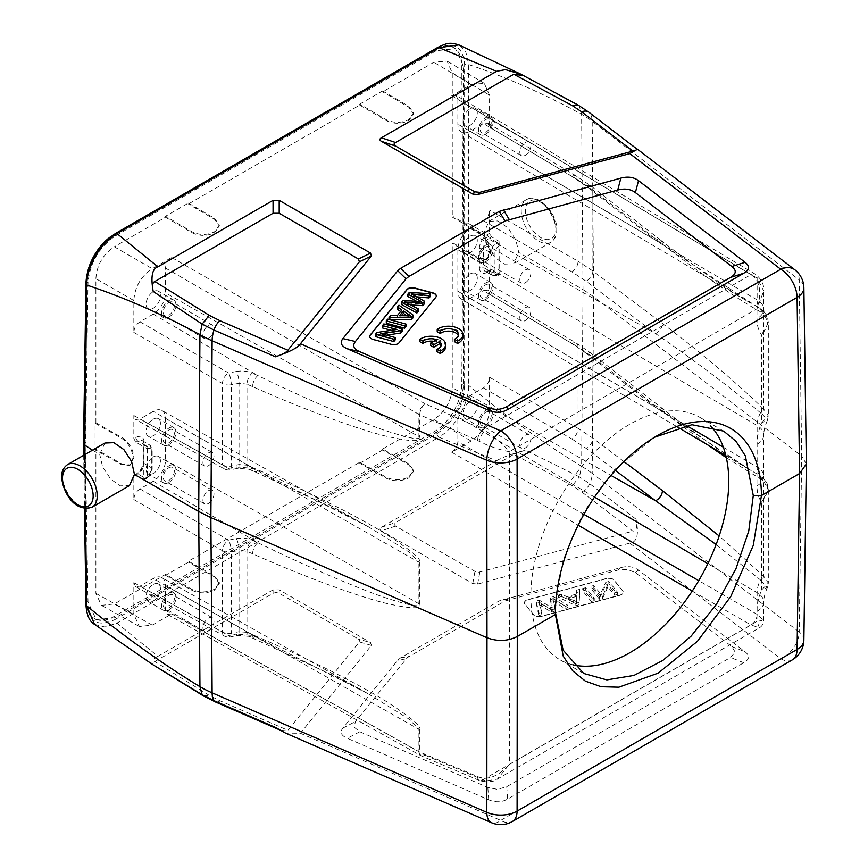 <?xml version="1.0" encoding="UTF-8"?>
<svg xmlns="http://www.w3.org/2000/svg" width="868" height="868" viewBox="0 0 868 868"><rect width="100%" height="100%" fill="white"/><g stroke="black" fill="none" stroke-linecap="round" stroke-linejoin="round"><path stroke-width="0.65" stroke-dasharray="4.34 3.25" d="M359.819 731.757L487.816 787.45L497.559 789.37L506.738 786.679L730.53 657.477L735.185 652.183L731.843 646.551L635.398 572.652L627.434 569.375L617.734 570.113L505.035 601.003L407.298 657.619L355.413 721.558L354.133 727.167L359.819 731.757L347.309 738.277L488.738 799.808C495.422 802.65 501.726 802.39 507.661 799.048L743.767 662.74C749.561 659.311 750.006 655.665 745.091 651.814L638.512 570.157C633.803 566.587 627.922 565.741 620.848 567.618L499.209 600.916L400.593 657.857L397.718 660.222L342.903 728.078C339.648 732.158 341.113 735.554 347.309 738.277M527.809 599.853L606.417 578.685A5.783 3.342 180 0 1 612.949 579.347A5.783 3.342 180 0 1 614.099 580.301L622.649 590.891A5.783 3.342 180 0 1 623.191 592.301A5.783 3.342 180 0 1 619.85 595.329L541.241 616.486A5.783 3.342 180 0 1 534.71 615.824A5.783 3.342 180 0 1 533.56 614.87L525.01 604.28A5.783 3.342 180 0 1 524.467 602.869A5.783 3.342 180 0 1 527.809 599.853L527.809 599.614A5.783 3.342 0 0 0 524.467 602.642A5.783 3.342 0 0 0 525.01 604.052L533.56 614.642A5.783 3.342 0 0 0 534.71 615.586A5.783 3.342 0 0 0 541.241 616.258L619.85 595.09A5.783 3.342 0 0 0 623.191 592.063A5.783 3.342 0 0 0 622.649 590.652L614.099 580.063A5.783 3.342 0 0 0 612.949 579.119A5.783 3.342 0 0 0 606.417 578.446L527.809 599.614M94.536 624.363L104.844 627.032L116.985 623.094L157.922 656.327L273.062 589.849L279.192 589.849L370.538 642.58L371.396 645.412L300.447 733.254L285.605 733.135M524.294 76.015L579.423 106.276L581.614 114.294L583.036 289.608L518.793 252.512L515.776 239.72L507.954 227.893L497.896 220.939L489.02 221.264L484.04 232.45L468.709 223.597L468.709 385.425C468.98 400.712 457.642 425.906 439.002 437.179L496.561 460.81L381.41 527.288C379.424 528.471 379.424 529.654 381.41 530.836L472.756 583.567L477.65 584.066L629.81 543.108C637.036 542.413 639.119 534.449 636.038 519.227C637.654 526.594 636.613 530.576 632.924 531.162L581.734 491.939L572.348 485.711L513.813 454.311L395.58 522.569L394.094 524.337L395.58 526.106L477.183 572.63L632.924 531.162M436.962 433.664A2.886 1.671 -120 0 0 439.002 437.179L116.985 623.094A2.886 1.671 60 0 1 114.934 619.578L436.962 433.664C453.769 422.032 462.98 405.953 464.619 385.425A2.886 1.638 0 0 1 468.709 385.425C506.315 416.38 543.954 443.353 581.614 466.355L579.423 476.901L525.335 450.069L513.813 454.311M496.561 460.81C500.63 458.044 510.232 454.463 525.335 450.069M157.922 656.327C152.15 659.235 150.587 662.1 153.213 664.921C151.976 663.922 152.518 662.805 154.829 661.568L209.21 695.355L220.005 700.78L287.948 730.335L359.363 641.919L359.764 640.41L358.495 639.087L370.538 642.58M85.954 283.869A2.886 1.671 -179.1 0 1 86.8 282.708L84.37 443.136L85.596 442.43L88.015 282.805C89.881 262.82 99.093 247.141 115.639 235.77L436.235 50.68L455.537 48.727L463.393 66.087L463.393 385.316C461.809 405.475 452.76 421.24 436.235 432.622L115.639 617.723L96.207 619.589L88.015 602.045L85.183 442.192L86.399 601.112A38.745 22.362 120 0 0 94.417 618.569A38.745 22.362 120 0 0 113.784 616.649L434.38 431.559A38.745 22.362 120 0 0 461.776 384.383L462.98 224.074L461.776 65.154A38.745 22.362 120 0 0 453.758 47.686A38.745 22.362 120 0 0 434.38 49.606L113.784 234.707A38.745 22.362 120 0 0 110.854 236.584M462.98 224.074L468.709 223.597L468.709 64.579L465.725 51.657L458.814 44.941M85.954 604.757A2.886 1.671 -0.9 0 1 86.8 603.553L84.37 443.136L83.523 444.318M92.507 450.188L99.701 454.344L102.63 466.919L110.822 479.266L120.392 485.852L129.473 485.603M104.898 443.038L99.701 454.344M581.734 491.939A11.566 7.541 127.5 0 0 589.73 483.736A23.132 15.082 127.5 0 0 592.204 473.385A115.65 66.218 0.5 0 0 581.614 466.355L583.036 289.608L593.625 296.639L592.204 121.325A115.65 67.303 179.5 0 0 581.614 114.294C543.954 93.777 506.315 77.209 468.709 64.579A2.886 1.703 180 0 0 464.619 64.579C462.991 46.275 453.769 41.024 436.962 48.836L114.934 234.751C98.106 246.371 88.72 262.353 86.8 282.708M484.04 232.45L486.796 245.123L494.879 257.525L504.427 264.122L513.596 263.829L518.793 252.512M803.866 640.15A23.132 13.367 0.8 0 0 799.211 631.98L801.696 456.058L593.625 296.639L592.204 473.385L799.211 631.98A23.132 15.082 -52.5 0 1 780.733 658.736L500.738 820.39A23.132 11.36 -66.5 0 1 491.516 822.712M523.523 75.624L525.335 76.612M636.038 148.602L589.73 113.122A23.132 15.082 127.5 0 1 592.204 121.325L799.211 279.919L801.696 456.058L806.35 463.979M555.379 609.781L562.54 561.629L583.318 512.63L614.837 469.338L654.646 437.201M572.869 664.812A139.932 80.789 -60 0 1 559.838 659.691A139.932 80.789 -60 0 1 530.858 595.632A139.932 80.789 -60 0 1 591.933 454.81A139.932 80.789 -60 0 1 699.771 417.313A139.932 80.789 -60 0 1 710.642 425.949M457.87 99.321L456.101 95.371L451.729 95.784L471.15 84.576L484.279 83.35L489.552 95.198L489.552 127.064L487.794 123.115L483.422 123.516L470.141 131.187A17.36 10.025 120 0 1 461.407 132.023A17.36 10.025 120 0 1 457.87 124.102L457.87 99.321L757.124 278.183A8.669 5.002 120.9 0 0 755.377 274.245A8.669 5.002 120.9 0 0 750.983 274.635L482.879 429.432L485.201 430.734C494.369 436.637 502.442 443.635 509.397 451.718C498.97 449.732 488.879 446.239 479.125 441.259C480.015 437.092 482.033 433.588 485.201 430.734M451.729 95.784L750.983 274.635C760.064 280.863 762.061 292.245 756.972 308.791L756.972 318.719A44.214 25.53 -60 0 0 761.561 334.885L761.561 422.846L768.332 415.946L763.677 409.002L762.354 414.123L767.377 420.351L768.332 415.946L768.332 322.929L761.561 334.885C769.189 325.641 769.449 317.395 762.354 310.169L655.546 240.1L470.141 131.187M482.879 429.432A8.669 4.221 113.9 0 0 477.606 440.477L419.765 414.806A8.669 4.221 -66.1 0 1 425.038 403.761L482.879 429.432M485.201 780.723L425.038 755.127A8.669 4.307 -66.9 0 1 421.588 755.995A8.669 4.307 -66.9 0 1 419.765 752.024L479.125 777.218C488.825 780.191 498.916 775.884 509.397 764.307L497.386 779.084L481.914 781.547L479.125 777.218L479.125 441.259L477.606 440.477M477.606 776.676A8.669 4.307 113.1 0 0 479.418 780.647A8.669 4.307 113.1 0 0 482.879 779.779L750.983 624.993L759.413 627.781L756.972 621.369L509.397 764.307L509.397 451.718L756.972 308.791L763.753 290.997L763.753 309.279A23.132 13.356 180 0 1 756.972 318.719M489.552 409.143C488.619 422.77 482.489 433.392 471.15 441.009L451.729 452.217C455.516 449.678 457.555 446.141 457.87 441.595L457.87 416.824A17.36 10.025 120 0 1 470.141 395.558L483.422 387.898C487.198 385.359 489.237 381.811 489.552 377.276L489.552 409.143L452.261 387.616C451.338 401.233 445.197 411.855 433.87 419.483L382.636 449.06L408.806 463.903L413.548 470.423L408.806 476.999C401.179 480.633 393.54 480.666 385.913 477.118L359.743 462.275L188.432 561.184L214.591 576.026L219.333 582.558L214.591 589.133C206.964 592.757 199.336 592.801 191.698 589.242L165.528 574.399L114.305 603.976L101.404 605.332L95.903 593.354L95.903 449.223L122.301 464.196L130.471 464.955L133.846 457.534C133.162 449.114 129.321 442.517 122.301 437.754L95.903 422.781L95.089 423.259L95.089 449.689L95.903 449.223M161.893 577.621A17.36 10.025 120 0 1 165.538 585.596L165.538 610.367L167.372 614.36L171.669 613.915L152.247 625.123L139.357 626.479L133.846 614.501L133.846 582.634L135.69 586.627L139.987 586.171L153.267 578.511A17.36 10.025 120 0 1 161.893 577.621L368.759 694.129L257.883 637.85L153.267 578.511M359.743 462.275L359.743 463.219L385.913 478.062C393.54 481.621 401.179 481.577 408.806 477.942L413.548 471.367L408.806 464.847L382.636 450.004L382.636 449.06M87.408 273.029A38.745 22.362 120 0 0 86.399 281.872L85.183 442.192M95.903 422.781L95.903 278.65C96.836 265.022 102.966 254.4 114.305 246.783L152.247 268.689L171.669 257.471C167.893 260.02 165.853 263.557 165.538 268.093L165.538 292.874A17.36 10.025 120 0 1 153.267 314.129L139.987 321.8C136.2 324.339 134.16 327.887 133.846 332.422L133.846 300.556C134.779 286.928 140.92 276.306 152.247 268.689M452.261 387.616L452.261 243.474L453.085 243.007L453.085 216.566L452.261 217.043L452.261 72.912L446.987 61.064L433.87 62.29L382.636 91.856L382.636 90.912L359.743 104.138L359.743 105.082L188.432 203.991L188.432 203.047L165.528 216.262L165.528 217.206L114.305 246.783M359.743 463.219L382.636 450.004M165.528 574.399L165.528 575.343L188.432 562.128L188.432 561.184M95.089 423.259L121.487 438.231C128.497 442.995 132.348 449.581 133.032 458L129.647 465.432L121.487 464.673L95.089 449.689M135.896 442.192L137.914 441.031L145.314 445.371L143.35 446.499L135.896 442.192L133.846 438.676L133.846 415.501L135.69 419.494L139.987 419.038L153.267 411.378A17.36 10.025 120 0 1 161.893 410.488L368.759 526.995L257.883 470.716L153.267 411.378M161.893 410.488A17.36 10.025 120 0 1 165.538 418.463L165.538 460.007A17.36 10.025 120 0 1 153.267 481.263L139.987 488.934C136.2 491.472 134.16 495.01 133.846 499.556L133.846 476.38L134.453 475.056L143.35 479.342L145.314 478.214L137.914 474.015L135.896 475.187M153.267 419.168A10.123 5.837 -60 0 1 158.323 418.669A10.123 5.837 -60 0 1 159.875 426.785A10.123 5.837 -60 0 1 153.267 435.693A10.123 5.837 -60 0 1 148.2 436.203A10.123 5.837 -60 0 1 146.659 428.087A10.123 5.837 -60 0 1 153.267 419.168M153.267 456.948A10.123 5.837 -60 0 1 158.323 456.438A10.123 5.837 -60 0 1 159.875 464.554A10.123 5.837 -60 0 1 153.267 473.472A10.123 5.837 -60 0 1 148.2 473.971A10.123 5.837 -60 0 1 146.659 465.856A10.123 5.837 -60 0 1 153.267 456.948M147.43 448.854L147.43 476.966L145.379 479.125L143.35 479.342L143.35 446.499L147.43 448.854A5.653 3.266 120 0 1 151.336 451.208A2.886 1.671 0 0 0 152.182 450.025A2.886 1.671 0 0 0 151.357 448.864L144.023 444.557A2.886 1.671 180 0 1 143.198 443.385A2.886 1.671 180 0 1 144.045 442.203A11.534 6.662 -60 0 0 135.885 437.494L133.846 438.676M153.267 481.263L257.883 542.717C308.943 567.607 359.211 588.84 384.991 597.596C409.75 605.669 421.056 607.719 418.908 603.759L165.538 460.007M165.538 418.463L418.908 562.214L408.969 551.95L368.759 526.995M139.987 488.934L228.588 540.091A8.669 4.915 120 0 0 222.458 550.713A8.669 5.013 0 0 0 231.257 551.896A8.669 2.246 -100.6 0 0 228.588 540.091L236.378 538.627C242.096 537.65 247.402 538.182 252.262 540.232L257.883 542.717A8.669 4.221 113.9 0 0 252.61 553.773C305.764 577.459 357.898 596.283 384.632 602.978C410.282 608.924 422 609.325 419.765 604.182A8.669 5.013 180 0 1 418.908 603.759L418.908 562.214A8.669 5.013 0 0 0 419.765 562.638C422 559.437 410.282 549.65 384.632 533.278C357.898 516.71 305.764 490.16 252.61 467.613A8.669 4.307 113.1 0 0 254.422 471.584A8.669 4.307 113.1 0 0 257.883 470.716L252.262 468.329L236.378 466.908L228.588 468.427A8.669 2.203 -101 0 0 230.194 469.827A8.669 2.203 -101 0 0 231.257 466.073A8.669 5.013 180 0 1 222.458 464.89A8.669 5.002 119.1 0 0 224.313 468.894A8.669 5.002 119.1 0 0 228.588 468.427L139.987 419.038M139.987 321.8L228.588 372.958L236.378 371.493A8.669 2.246 79.4 0 1 239.047 383.298L231.257 384.763A8.669 2.246 -100.6 0 0 228.588 372.958A8.669 4.915 120 0 0 222.458 383.58A8.669 5.013 0 0 0 231.257 384.763L231.257 466.073L239.047 464.554L246.989 465.205L246.989 384.155L239.047 383.298L239.047 464.554A8.669 2.203 79 0 1 237.973 468.319L237.973 468.319A8.669 2.203 79 0 1 236.378 466.908M368.791 527.006L338.216 510.644L254.422 471.584A8.669 4.307 113.1 0 0 254.433 471.584L248.812 469.197A8.669 4.307 -66.9 0 1 246.989 465.205L252.61 467.613M252.61 553.762L246.989 551.288L239.047 550.431L239.047 631.687L246.989 632.338L246.989 551.278A8.669 4.221 -66.1 0 1 252.262 540.232M236.378 538.627A8.669 2.246 79.4 0 1 239.047 550.431L231.257 551.896L231.257 633.195L239.047 631.687A8.669 2.203 79 0 1 237.973 635.441A8.669 2.203 79 0 1 236.378 634.041L228.588 635.56A8.669 2.203 -101 0 0 230.194 636.96A8.669 2.203 -101 0 0 231.257 633.195A8.669 5.013 180 0 1 222.458 632.023A8.669 5.002 119.1 0 0 224.313 636.027A8.669 5.002 119.1 0 0 228.588 635.56L139.987 586.171M153.267 584.414A10.123 5.837 -60 0 1 158.323 583.914A10.123 5.837 -60 0 1 159.875 592.019A10.123 5.837 -60 0 1 153.267 600.938A10.123 5.837 -60 0 1 148.2 601.437A10.123 5.837 -60 0 1 146.659 593.332A10.123 5.837 -60 0 1 153.267 584.414M165.538 585.596L418.908 729.348L408.969 719.084L368.759 694.129M165.538 610.367L418.908 751.59L418.908 729.348A8.669 5.013 0 0 0 419.765 729.771C422 726.57 410.282 716.784 384.632 700.411C357.898 683.843 305.764 657.293 252.61 634.747A8.669 4.307 113.1 0 0 254.422 638.718A8.669 4.307 113.1 0 0 254.433 638.718A8.669 4.307 113.1 0 0 257.883 637.85L252.262 635.463L236.378 634.041M171.669 257.471L425.038 403.761A8.669 4.915 120 0 0 418.908 414.383A8.669 5.013 0 0 0 419.765 414.806L419.765 437.06C422 442.203 410.282 441.79 384.632 435.844C357.898 429.15 305.764 410.336 252.61 386.629A8.669 4.221 113.9 0 1 257.883 375.584C308.943 400.474 359.211 421.718 384.991 430.463C409.75 438.535 421.056 440.586 418.908 436.626L165.538 292.874M359.743 105.082L385.913 120.446C393.54 124.146 401.179 124.178 408.806 120.565L413.548 113.925L408.806 107.231L382.636 91.856M165.528 217.206L191.698 232.581C199.336 236.27 206.964 236.313 214.591 232.689L219.333 226.049L214.591 219.354L188.432 203.991M382.636 90.912L408.806 106.287L413.548 112.981L408.806 119.621C401.179 123.234 393.54 123.202 385.913 119.502L359.743 104.138M188.432 203.047L214.591 218.411L219.333 225.105L214.591 231.745C206.964 235.369 199.336 235.326 191.698 231.637L165.528 216.262M153.267 291.702A10.123 5.837 -60 0 1 158.323 291.203A10.123 5.837 -60 0 1 159.875 299.308A10.123 5.837 -60 0 1 153.267 308.227A10.123 5.837 -60 0 1 148.2 308.726A10.123 5.837 -60 0 1 146.659 300.621A10.123 5.837 -60 0 1 153.267 291.702M168.804 317.2A10.123 5.837 120 0 0 175.412 308.281A10.123 5.837 120 0 0 173.86 300.165A10.123 5.837 120 0 0 168.804 300.675A10.123 5.837 120 0 0 162.197 309.583A10.123 5.837 120 0 0 163.737 317.699A10.123 5.837 120 0 0 168.804 317.2M168.804 302.563A7.801 4.503 -60 0 1 172.71 302.173A7.801 4.503 -60 0 1 173.904 308.422A7.801 4.503 -60 0 1 168.804 315.301A7.801 4.503 -60 0 1 164.898 315.692A7.801 4.503 -60 0 1 163.705 309.442A7.801 4.503 -60 0 1 168.804 302.563M208.461 338.205A7.801 4.503 120 0 0 213.561 331.326A7.801 4.503 120 0 0 212.367 325.066A7.801 4.503 120 0 0 208.461 325.457A7.801 4.503 120 0 0 203.362 332.336A7.801 4.503 120 0 0 204.555 338.585A7.801 4.503 120 0 0 208.461 338.205M491.559 269.839L489.541 271.011L496.941 275.199L498.959 274.114L490.149 269.698L489.552 271.022L489.552 294.198L487.794 290.248L483.422 290.65L470.141 298.321A17.36 10.025 120 0 1 461.407 299.145L678.006 427.306M452.261 217.043L478.203 232.277C485.093 237.116 488.879 243.745 489.552 252.165L486.232 259.565L478.203 258.718L452.261 243.474M461.407 299.145A17.36 10.025 120 0 1 457.87 291.236L457.87 249.691A17.36 10.025 120 0 1 470.141 228.425L483.422 220.765C487.198 218.226 489.237 214.678 489.552 210.143L489.552 233.308L491.559 236.856L498.894 241.228L499.718 243.094L498.872 245.948L498.959 274.114A2.886 1.671 -120 0 1 498.362 275.34L499.718 274.548L499.718 243.094M470.141 236.226A10.123 5.837 -60 0 1 475.197 235.727A10.123 5.837 -60 0 1 476.749 243.832A10.123 5.837 -60 0 1 470.141 252.751A10.123 5.837 -60 0 1 465.074 253.25A10.123 5.837 -60 0 1 463.523 245.145A10.123 5.837 -60 0 1 470.141 236.226M470.141 273.995A10.123 5.837 -60 0 1 475.197 273.496A10.123 5.837 -60 0 1 476.749 281.601A10.123 5.837 -60 0 1 470.141 290.52A10.123 5.837 -60 0 1 465.074 291.019A10.123 5.837 -60 0 1 463.523 282.914A10.123 5.837 -60 0 1 470.141 273.995M483.422 220.765L571.925 271.858L585.998 281.134L655.546 333.605C697.774 362.683 738.484 393.92 760.433 412.777L762.354 414.123M726.342 457.718L763.677 480.905L762.354 477.302L764.09 479.353L763.753 476.413A23.132 13.356 180 0 1 756.972 485.852A44.214 25.53 -60 0 0 761.561 502.019L761.561 589.98L767.377 587.484L760.433 579.911L762.527 575.169L719.16 535.968M762.527 480.113L760.433 475.957L762.354 477.302C769.449 484.528 769.189 492.774 761.561 502.019L768.332 490.105L767.789 485.863C766.889 484.029 768.419 484.084 762.646 477.541M692.241 591.075L750.983 624.993A8.669 5.099 120 0 0 757.124 614.37L763.753 620.273L756.972 621.369L756.972 611.441A44.214 25.53 -60 0 1 761.561 589.98L768.332 583.068L763.677 576.135L763.677 480.905L768.332 490.105M489.552 294.198L578.055 347.091L592.877 357.171L662.414 411.269L707.539 444.785M716.111 544.54L760.433 579.911A21.082 12.174 -60 0 0 757.124 592.638L707.843 563.679M470.141 401.472A10.123 5.837 -60 0 1 475.197 400.973A10.123 5.837 -60 0 1 476.749 409.078A10.123 5.837 -60 0 1 470.141 417.996A10.123 5.837 -60 0 1 465.074 418.495A10.123 5.837 -60 0 1 463.523 410.39A10.123 5.837 -60 0 1 470.141 401.472M623.864 461.526L592.877 438.145L578.055 428.369L578.055 347.091A8.669 5.002 120.9 0 0 576.319 343.153A8.669 5.002 120.9 0 0 571.925 343.554L483.422 290.65M723.326 447.194L757.124 467.049A21.082 12.174 -60 0 0 760.433 475.957L751.07 470.532L655.546 407.233L585.998 353.135A8.669 5.609 -52.1 0 1 591.271 353.341A8.669 5.609 -52.1 0 1 592.877 357.171L592.877 438.145A8.669 5.696 -53 0 1 585.998 448.268L615.347 470.402M662.414 411.269A8.669 5.609 127.9 0 0 660.819 407.439A8.669 5.609 127.9 0 0 660.808 407.428A8.669 5.609 127.9 0 0 655.546 407.233L470.141 298.321M485.679 426.969A10.123 5.837 120 0 0 492.286 418.05A10.123 5.837 120 0 0 490.735 409.946A10.123 5.837 120 0 0 485.679 410.445A10.123 5.837 120 0 0 479.06 419.363A10.123 5.837 120 0 0 480.612 427.468A10.123 5.837 120 0 0 485.679 426.969M485.679 412.333A7.801 4.503 -60 0 1 489.574 411.942A7.801 4.503 -60 0 1 490.778 418.202A7.801 4.503 -60 0 1 485.679 425.081A7.801 4.503 -60 0 1 481.773 425.461A7.801 4.503 -60 0 1 480.579 419.211A7.801 4.503 -60 0 1 485.679 412.333M525.335 447.975A7.801 4.503 120 0 0 530.435 441.096A7.801 4.503 120 0 0 529.241 434.846A7.801 4.503 120 0 0 525.335 435.226A7.801 4.503 120 0 0 520.236 442.105A7.801 4.503 120 0 0 521.429 448.365A7.801 4.503 120 0 0 525.335 447.975M762.527 575.169L763.677 576.135L762.354 581.256M756.972 444.308A23.132 13.356 0 0 0 763.753 434.857C763.666 431.136 764.882 426.296 767.377 420.362L761.561 422.846A44.214 25.53 -60 0 0 756.972 444.308L756.972 485.852M457.87 249.691L757.124 425.504A23.132 13.356 0 0 1 763.753 434.857L763.753 476.413A23.132 13.356 180 0 0 757.124 467.049L757.124 425.504A21.082 12.174 -60 0 1 760.433 412.777L762.527 408.036C741.522 387.226 702.613 353.71 662.414 323.471L592.877 271.011L578.055 261.235L578.055 179.958L592.877 190.038L592.877 271.011A8.669 5.696 -53 0 1 585.998 281.134M470.141 228.425L655.546 333.605A8.669 5.696 127 0 0 662.414 323.471M662.414 244.147A8.669 5.609 127.9 0 0 660.819 240.306A8.669 5.609 127.9 0 0 660.808 240.295A8.669 5.609 127.9 0 0 655.546 240.1L585.998 186.002A8.669 5.609 -52.1 0 1 591.271 186.208A8.669 5.609 -52.1 0 1 592.877 190.038L662.414 244.147C704.903 276.751 738.277 299.699 762.527 312.979L760.433 308.824A21.082 12.174 -60 0 1 757.124 299.916L757.124 278.183L763.753 290.986C764.231 284.585 761.442 279.008 755.377 274.245L456.101 95.371M762.527 312.979L763.677 313.771L762.354 310.169L764.09 312.22L763.753 309.279A23.132 13.356 180 0 0 757.124 299.916L457.87 124.102M762.527 408.036L763.677 409.002L763.677 313.771L768.332 322.929L767.789 318.73C766.889 316.896 768.419 316.95 762.646 310.418M485.679 261.724A10.123 5.837 120 0 0 492.286 252.805A10.123 5.837 120 0 0 490.735 244.7A10.123 5.837 120 0 0 485.679 245.199A10.123 5.837 120 0 0 479.06 254.118A10.123 5.837 120 0 0 480.612 262.223A10.123 5.837 120 0 0 485.679 261.724M485.679 247.087A7.801 4.503 -60 0 1 489.574 246.696A7.801 4.503 -60 0 1 490.778 252.957A7.801 4.503 -60 0 1 485.679 259.836A7.801 4.503 -60 0 1 481.773 260.216A7.801 4.503 -60 0 1 480.579 253.966A7.801 4.503 -60 0 1 485.679 247.087M525.335 282.729A7.801 4.503 120 0 0 530.435 275.85A7.801 4.503 120 0 0 529.241 269.601A7.801 4.503 120 0 0 525.335 269.981A7.801 4.503 120 0 0 520.236 276.859A7.801 4.503 120 0 0 521.429 283.12A7.801 4.503 120 0 0 525.335 282.729M485.679 299.493A10.123 5.837 120 0 0 492.286 290.574A10.123 5.837 120 0 0 490.735 282.469A10.123 5.837 120 0 0 485.679 282.968A10.123 5.837 120 0 0 479.06 291.887A10.123 5.837 120 0 0 480.612 299.992A10.123 5.837 120 0 0 485.679 299.493M485.679 284.856A7.801 4.503 -60 0 1 489.574 284.465A7.801 4.503 -60 0 1 490.778 290.726A7.801 4.503 -60 0 1 485.679 297.605A7.801 4.503 -60 0 1 481.773 297.995A7.801 4.503 -60 0 1 480.579 291.735A7.801 4.503 -60 0 1 485.679 284.856M525.335 320.498A7.801 4.503 120 0 0 530.435 313.619A7.801 4.503 120 0 0 529.241 307.37A7.801 4.503 120 0 0 525.335 307.749A7.801 4.503 120 0 0 520.236 314.628A7.801 4.503 120 0 0 521.429 320.889A7.801 4.503 120 0 0 525.335 320.498M453.085 243.007L479.017 258.252L487.046 259.087L490.366 251.698C489.693 243.268 485.917 236.638 479.017 231.81L453.085 216.566M470.141 108.75A10.123 5.837 -60 0 1 475.197 108.25A10.123 5.837 -60 0 1 476.749 116.366A10.123 5.837 -60 0 1 470.141 125.274A10.123 5.837 -60 0 1 465.074 125.784A10.123 5.837 -60 0 1 463.523 117.668A10.123 5.837 -60 0 1 470.141 108.75M485.679 134.247A10.123 5.837 120 0 0 492.286 125.328A10.123 5.837 120 0 0 490.735 117.223A10.123 5.837 120 0 0 485.679 117.722A10.123 5.837 120 0 0 479.06 126.641A10.123 5.837 120 0 0 480.612 134.746A10.123 5.837 120 0 0 485.679 134.247M485.679 119.61A7.801 4.503 -60 0 1 489.574 119.231A7.801 4.503 -60 0 1 490.778 125.48A7.801 4.503 -60 0 1 485.679 132.359A7.801 4.503 -60 0 1 481.773 132.75A7.801 4.503 -60 0 1 480.579 126.489A7.801 4.503 -60 0 1 485.679 119.61M525.335 155.263A7.801 4.503 120 0 0 530.435 148.385A7.801 4.503 120 0 0 529.241 142.124A7.801 4.503 120 0 0 525.335 142.515A7.801 4.503 120 0 0 520.236 149.394A7.801 4.503 120 0 0 521.429 155.643A7.801 4.503 120 0 0 525.335 155.263M168.804 609.911A10.123 5.837 120 0 0 175.412 600.992A10.123 5.837 120 0 0 173.86 592.887A10.123 5.837 120 0 0 168.804 593.386A10.123 5.837 120 0 0 162.197 602.305A10.123 5.837 120 0 0 163.737 610.41A10.123 5.837 120 0 0 168.804 609.911M168.804 595.274A7.801 4.503 -60 0 1 172.71 594.884A7.801 4.503 -60 0 1 173.904 601.144A7.801 4.503 -60 0 1 168.804 608.023A7.801 4.503 -60 0 1 164.898 608.414A7.801 4.503 -60 0 1 163.705 602.153A7.801 4.503 -60 0 1 168.804 595.274M208.461 630.917A7.801 4.503 120 0 0 213.561 624.038A7.801 4.503 120 0 0 212.367 617.788A7.801 4.503 120 0 0 208.461 618.168A7.801 4.503 120 0 0 203.362 625.047A7.801 4.503 120 0 0 204.555 631.307A7.801 4.503 120 0 0 208.461 630.917M168.804 444.666A10.123 5.837 120 0 0 175.412 435.747A10.123 5.837 120 0 0 173.86 427.642A10.123 5.837 120 0 0 168.804 428.141A10.123 5.837 120 0 0 162.197 437.06A10.123 5.837 120 0 0 163.737 445.165A10.123 5.837 120 0 0 168.804 444.666M168.804 430.029A7.801 4.503 -60 0 1 172.71 429.649A7.801 4.503 -60 0 1 173.904 435.899A7.801 4.503 -60 0 1 168.804 442.778A7.801 4.503 -60 0 1 164.898 443.168A7.801 4.503 -60 0 1 163.705 436.908A7.801 4.503 -60 0 1 168.804 430.029M208.461 465.682A7.801 4.503 120 0 0 213.561 458.803A7.801 4.503 120 0 0 212.367 452.543A7.801 4.503 120 0 0 208.461 452.933A7.801 4.503 120 0 0 203.362 459.812A7.801 4.503 120 0 0 204.555 466.062A7.801 4.503 120 0 0 208.461 465.682M168.804 482.434A10.123 5.837 120 0 0 175.412 473.516A10.123 5.837 120 0 0 173.86 465.411A10.123 5.837 120 0 0 168.804 465.91A10.123 5.837 120 0 0 162.197 474.829A10.123 5.837 120 0 0 163.737 482.944A10.123 5.837 120 0 0 168.804 482.434M168.804 467.798A7.801 4.503 -60 0 1 172.71 467.418A7.801 4.503 -60 0 1 173.904 473.668A7.801 4.503 -60 0 1 168.804 480.546A7.801 4.503 -60 0 1 164.898 480.937A7.801 4.503 -60 0 1 163.705 474.677A7.801 4.503 -60 0 1 168.804 467.798M208.461 503.451A7.801 4.503 120 0 0 213.561 496.572A7.801 4.503 120 0 0 212.367 490.311A7.801 4.503 120 0 0 208.461 490.702A7.801 4.503 120 0 0 203.362 497.581A7.801 4.503 120 0 0 204.555 503.831A7.801 4.503 120 0 0 208.461 503.451M165.528 575.343L191.698 590.186C199.336 593.745 206.964 593.701 214.591 590.077L219.333 583.502L214.591 576.97L188.432 562.128M462.948 336.925A14.452 8.344 0 0 0 453.28 329.059A14.452 8.344 0 0 0 437.212 331.706M454.409 341.634A10.101 5.826 0 0 0 458.532 336.936A10.101 5.826 0 0 0 458.326 335.753M445.588 346.929A14.452 8.344 0 0 0 435.931 339.052A14.452 8.344 0 0 0 419.852 341.71M430.582 345.464L436.528 342.025A10.101 5.826 0 0 0 433.685 341.308M437.06 351.638A10.101 5.826 0 0 0 441.183 346.94A10.101 5.826 0 0 0 440.966 345.757M436.279 296.053A5.783 3.342 180 0 1 436.279 296.172A5.783 3.342 180 0 1 435.736 297.583L399.085 342.969A5.783 3.342 180 0 1 391.403 344.574L373.056 339.638A5.783 3.342 180 0 1 371.406 338.976A5.783 3.342 180 0 1 369.714 336.61A5.783 3.342 180 0 1 369.725 336.502M413.233 317.547L398.954 307.576L397.468 309.42M400.625 311.525L401.862 312.35L397.435 317.829L390.643 317.862L389.048 319.836L390.144 319.815M402.177 331.229L383.84 326.292L382.495 327.952M391.284 330.317L396.915 331.836L376.94 334.831L375.497 336.61M395.19 339.887L380.781 336.014L386.412 335.167M406.04 326.455L387.692 321.518L386.293 323.254M416.597 301.304L421.49 303.984L402.806 302.813L401.45 304.484M418.3 311.276L404.716 304.321L410.607 304.95M424.517 303.583L411.226 296.248L416.694 296.823M430.495 296.172L409.349 294.708L407.917 296.476M398.954 305.211L398.954 307.576M390.643 315.507L390.643 317.862M397.435 315.475L397.435 317.829M401.862 309.995L401.862 312.35M406.474 315.464L410.586 317.927L399.844 317.829L401.754 315.464M410.586 315.561L410.586 317.927M399.844 315.464L399.844 317.829M383.84 323.927L383.84 326.292M380.781 333.648L380.781 336.014M376.94 332.477L376.94 334.831M396.915 329.471L396.915 331.836M387.692 319.153L387.692 321.518M421.49 301.619L421.49 303.984M409.349 292.342L409.349 294.708M411.226 293.883L411.226 296.248M404.716 301.956L404.716 304.321M402.806 300.447L402.806 302.813M436.528 342.025L436.528 339.67M154.829 661.568L273.062 593.3L276.132 592.443L279.192 593.3L358.495 639.087M275.438 727.417L280.527 730.27L287.232 730.954L287.948 730.335M576.374 590.218L579.802 589.296L579.065 602.392L575.831 603.26L558.558 595.014L561.748 594.157L566.837 596.696L576.319 594.135L576.374 590.218L576.319 594.135M582.71 588.515L585.716 587.701L594.265 598.291L591.26 599.104L582.71 588.515L582.71 590.88L591.26 601.47L591.26 599.104M605.777 582.309L608.859 581.473L617.408 592.063L614.533 592.844L607.817 584.522L602.609 596.045L599.528 596.88L590.978 586.291L593.853 585.509L600.58 593.831L605.777 582.309L605.777 584.663L600.58 596.197L600.58 593.831M555.911 600.341L552.916 598.345L555.26 608.793L551.636 609.77L538.941 602.099L541.882 612.396L538.8 613.231L536.272 601.014L539.332 600.189L552.341 608.023L550.312 597.238L553.209 596.457L567.987 605.376L564.96 606.19L555.911 600.341L555.911 602.696L564.96 608.544L567.987 607.73L567.987 605.376M576.319 596.5L566.837 599.05L561.748 596.522L558.558 597.379L575.831 605.625L579.065 604.746L579.802 591.661L576.374 592.584M579.802 591.661L579.802 589.296M566.837 599.05L566.837 596.696M561.748 596.522L561.748 594.157M558.558 597.379L558.558 595.014M575.831 605.625L575.831 603.26M579.065 604.746L579.065 602.392M576.309 597.889L576.482 604.085L568.616 599.962L576.309 597.889L576.309 595.535L568.616 597.596L576.482 601.73L576.309 595.535M576.482 604.085L576.482 601.73M568.616 599.962L568.616 597.596M591.26 601.47L594.265 600.656L585.716 590.066L582.71 590.88M585.716 590.066L585.716 587.701M594.265 600.656L594.265 598.291M600.58 596.197L593.853 587.875L590.978 588.645L599.528 599.235L602.609 598.41L607.817 586.887L614.533 595.198L617.408 594.428L608.859 583.838L605.777 584.663M608.859 583.838L608.859 581.473M593.853 587.875L593.853 585.509M590.978 588.645L590.978 586.291M599.528 599.235L599.528 596.88M602.609 598.41L602.609 596.045M607.817 586.887L607.817 584.522M614.533 595.198L614.533 592.844M617.408 594.428L617.408 592.063M551.636 609.77L551.636 612.135L555.26 611.159L552.916 598.345M552.916 600.699L555.911 602.696M564.96 606.19L564.96 608.544M567.987 607.73L553.209 598.822L553.209 596.457M553.209 598.822L550.312 599.604L550.312 597.238M550.312 599.604L552.341 610.388L552.341 608.023M552.341 610.388L539.332 602.555L536.272 603.379L536.272 601.014M539.332 600.189L539.332 602.555M536.272 603.379L538.8 615.586L538.8 613.231M538.8 615.586L541.882 614.761L541.882 612.396M541.882 614.761L538.941 602.099M538.941 604.464L551.636 612.135M555.26 611.159L555.26 608.793M488.738 799.808L487.816 787.45M300.447 733.254L500.738 820.39A23.132 13.356 60 0 0 512.304 821.54M792.3 659.886A23.132 13.356 -120 0 1 780.733 658.736L629.81 543.108M381.41 527.288L395.58 522.569M395.58 526.106L381.41 530.836M636.038 519.227L589.73 483.736L579.423 476.901L572.348 485.711M479.776 572.392L477.65 584.066M86.8 603.553C88.72 622.03 98.106 627.369 114.934 619.578M464.619 385.425L464.619 64.579M85.324 508.464L84.511 454.81M92.16 507.14A24.575 14.192 60 0 1 73.227 500.565A24.575 14.192 60 0 1 62.496 475.827A24.575 14.192 60 0 1 62.561 474.091A24.575 14.192 60 0 1 67.585 464.575M437.559 47.534A2.886 1.671 -120 0 0 436.962 48.836M555.997 231.04A24.575 14.192 -120 0 0 555.965 229.76A24.575 14.192 -120 0 0 544.768 205.781A24.575 14.192 -120 0 0 526.333 199.716A24.575 14.192 -120 0 0 521.245 210.967A24.575 14.192 -120 0 0 521.277 212.248A24.575 14.192 -120 0 0 532.485 236.226A24.575 14.192 -120 0 0 550.909 242.291A24.575 14.192 -120 0 0 555.997 231.04M555.997 228.675A21.678 12.521 -120 0 0 555.976 227.546A21.678 12.521 -120 0 0 540.189 201.853A21.678 12.521 -120 0 0 525.335 210.967A21.678 12.521 -120 0 0 525.368 212.096A21.678 12.521 -120 0 0 541.144 237.799A21.678 12.521 -120 0 0 555.997 228.675M794.806 269.764A23.132 15.082 -52.5 0 1 799.211 279.919A23.132 13.335 179.2 0 1 803.866 287.796M578.121 105.082L589.73 113.122A11.566 7.541 127.5 0 0 588.732 112.124M114.934 234.751A2.886 1.671 60 0 1 115.542 233.449M433.87 419.483L471.15 441.009M451.729 452.217L578.175 525.216M419.765 729.771L419.765 752.024A8.669 5.013 180 0 1 418.908 751.59A8.669 5.002 119.1 0 0 420.763 755.594A8.669 5.002 119.1 0 0 425.038 755.127L171.669 613.915M152.247 625.123L114.305 603.976M385.913 477.118L385.913 478.062M408.806 464.847L408.806 463.903M86.399 601.112L88.015 602.045M115.639 617.723L113.784 616.649M434.38 431.559L436.235 432.622M463.393 385.316L461.776 384.383M461.776 65.154L463.393 66.087M436.235 50.68L434.38 49.606M113.784 234.707L115.639 235.77M88.015 282.805L86.399 281.872M121.487 464.673L122.301 464.196M122.301 437.754L121.487 438.231M133.846 415.501L222.458 464.89L222.458 383.58L133.846 332.422M133.846 300.556L95.903 278.65M95.903 593.354L133.846 614.501M133.846 582.634L222.458 632.023L222.458 550.713L133.846 499.556M135.885 437.494A2.886 1.671 -120 0 0 137.914 441.031A8.637 4.991 -60 0 1 142.265 440.618A8.637 4.991 -60 0 1 144.023 444.557L144.023 463.436L151.357 467.743L151.357 448.864A8.55 4.937 120 0 0 149.611 444.959A8.55 4.937 120 0 0 145.314 445.371A2.886 1.671 60 0 1 147.332 448.799M133.846 476.38L135.885 475.208A11.534 6.662 -60 0 0 144.045 461.092L144.045 442.203M144.045 461.092A2.886 1.671 0 0 0 143.198 462.264A2.886 1.671 0 0 0 144.023 463.436A8.637 4.991 -60 0 1 137.914 474.015A2.886 1.671 -120 0 0 136.482 473.885A2.886 1.671 -120 0 0 135.885 475.208M147.332 477.129A2.886 1.671 60 0 1 146.735 478.344A2.886 1.671 60 0 1 145.314 478.214A8.55 4.937 120 0 0 151.357 467.743A2.886 1.671 180 0 1 152.182 468.915A2.886 1.671 180 0 1 151.336 470.098A5.653 3.266 120 0 1 147.43 476.966M151.336 451.208L151.336 470.098M252.262 468.329A8.669 4.307 -66.9 0 1 248.812 469.197L237.973 468.319L230.194 469.827A8.669 8.669 0 0 1 224.313 468.894L135.69 419.494M419.765 604.182L419.765 562.638M135.69 586.627L224.313 636.027A8.669 8.669 0 0 0 230.194 636.96L237.973 635.441L248.812 636.331A8.669 4.307 -66.9 0 1 246.989 632.338L252.61 634.747M236.378 371.493C242.096 370.517 247.402 371.048 252.262 373.099A8.669 4.221 -66.1 0 0 246.989 384.155L252.61 386.629M471.15 84.576L433.87 62.29M385.913 119.502L385.913 120.446M408.806 107.231L408.806 106.287M214.591 219.354L214.591 218.411M191.698 231.637L191.698 232.581M153.267 314.129L257.883 375.584L252.262 373.099M165.538 268.093L418.908 414.383L418.908 436.626A8.669 5.013 180 0 0 419.765 437.06M585.998 186.002L571.925 176.421L483.422 123.516M489.552 127.064L578.055 179.958A8.669 5.002 120.9 0 0 576.319 176.03A8.669 5.002 120.9 0 0 571.925 176.421M483.422 387.898L571.925 438.991A8.669 5.099 120 0 0 578.055 428.369L489.552 377.276M452.261 72.912L489.552 95.198M571.925 271.858A8.669 5.099 120 0 0 578.055 261.235L489.552 210.143M479.364 248.606A11.534 6.662 -60 0 1 487.512 234.49A2.886 1.671 60 0 0 489.541 238.016A8.637 4.991 -60 0 0 483.433 248.595L483.433 267.485L490.897 271.717A8.55 4.937 120 0 0 492.688 275.644L485.245 271.456L488.109 270.87A2.886 1.671 60 0 0 487.512 272.194L489.552 271.022A8.637 4.991 -60 0 1 485.245 271.456A8.637 4.991 -60 0 1 483.433 267.485A2.886 1.671 0 0 0 479.364 267.496L479.364 248.606A2.886 1.671 180 0 1 483.433 248.595L490.897 252.827L490.897 271.717A2.886 1.671 180 0 0 494.966 271.706A5.653 3.266 120 0 0 498.872 274.06L498.894 241.228L496.941 242.356L489.541 238.016L491.559 236.856M490.149 269.698L488.109 270.87A2.886 1.671 60 0 1 489.541 271.011M487.512 272.194A11.534 6.662 -60 0 1 479.364 267.496M489.552 233.308L487.512 234.49M492.688 275.644A8.55 4.937 120 0 0 496.941 275.199A2.886 1.671 -120 0 0 498.362 275.34L492.688 275.644M498.872 245.948A5.653 3.266 120 0 0 494.966 252.816L494.966 271.706M498.959 245.785A2.886 1.671 -120 0 0 496.941 242.356A8.55 4.937 120 0 0 490.897 252.827A2.886 1.671 0 0 0 494.966 252.816M457.87 291.236L686.295 425.439M470.141 395.558L610.931 475.425M594.515 497.104L457.87 416.824M756.972 611.441A23.132 13.356 0 0 0 763.753 601.991A23.132 13.356 0 0 0 757.124 592.638L757.124 614.37L698.74 580.659M583.904 514.366L457.87 441.595M571.925 438.991L585.998 448.268M585.998 353.135L571.925 343.554M478.203 258.718L479.017 258.252M479.017 231.81L478.203 232.277M252.262 635.463A8.669 4.307 -66.9 0 1 248.812 636.331L338.216 677.778L368.791 694.14M214.591 576.97L214.591 576.026M191.698 589.242L191.698 590.186M407.656 316.267L407.656 315.475M419.645 303.019L419.645 301.5M414.144 297.746L414.144 295.391M408.166 306.046L408.166 303.681M203.438 695.93L209.21 695.355M273.062 593.3L273.062 589.849M371.396 645.412L359.363 641.919M215.394 701.941A11.566 5.685 113.5 0 0 220.005 700.78M279.192 589.849L279.192 593.3M472.756 583.567L474.872 571.893M342.903 728.078L355.413 721.558M406.04 658.877L397.718 660.222M400.593 657.857L408.926 656.501M505.035 601.003L499.209 600.916M503.321 599.256L509.147 599.343M617.734 570.113L620.848 567.618M638.512 570.157L635.398 572.652M731.843 646.551L745.091 651.814M743.767 662.74L730.53 657.477M506.738 786.679L507.661 799.048M573.618 600.038L573.618 602.403M550.67 606.96L550.67 609.325M541.534 603.781L541.534 606.146M83.686 455.277L84.489 508.355M489.02 221.264L526.333 199.716C537.965 192.273 557.495 213.354 556.844 229.857C556.996 235.271 555.021 239.416 550.909 242.291L513.596 263.829M555.379 615.629L555.379 613.98M555.379 612.743L555.379 610.779M555.368 609.26L555.379 613.915M652.128 438.687L656.154 436.3M723.662 431.114L699.771 417.313M583.73 673.481L559.838 659.691M167.372 614.36L420.763 755.594A8.669 8.669 0 0 0 421.588 755.995L481.903 781.547C490.322 782.111 495.476 781.287 497.375 779.073L759.413 627.781C762.028 626.316 763.471 623.81 763.753 620.273L763.753 601.991C763.666 598.258 764.882 593.43 767.377 587.484L768.332 583.068M413.548 470.445L413.548 471.4M96.153 619.568L94.417 618.569M455.483 48.695L453.758 47.686M129.625 465.443L130.45 464.966M134.453 475.056L136.482 473.885C140.497 471.031 142.732 467.168 143.198 462.264L143.198 443.385L142.265 440.618L149.611 444.959L152.182 450.025L152.182 468.915C151.911 472.951 150.099 476.098 146.735 478.344L145.379 479.125M413.548 112.959L413.548 113.903M219.333 225.083L219.333 226.027M173.86 300.165L158.323 291.203M163.737 317.699L148.2 308.726M212.367 325.066L172.71 302.173M204.555 338.585L164.898 315.692M461.407 132.023L751.059 303.399M487.794 123.115L576.319 176.03L591.271 186.208L660.819 240.306M751.156 470.586L717.727 449.125L676.986 419.797L591.271 353.341L576.319 343.153L487.794 290.248M725.854 455.624L751.059 470.532M490.735 409.946L475.197 400.973M480.612 427.468L465.074 418.495M529.241 434.846L489.574 411.942M521.429 448.365L481.773 425.461M768.332 490.062L768.332 583.046M751.156 303.453C726.625 288.556 701.897 271.63 676.986 252.675L660.808 240.295M490.735 244.7L475.197 235.727M480.612 262.223L465.074 253.25M529.241 269.601L489.574 246.696M521.429 283.12L481.773 260.216M490.735 282.469L475.197 273.496M480.612 299.992L465.074 291.019M529.241 307.37L489.574 284.465M521.429 320.889L481.773 297.995M487.067 259.076L486.254 259.554M484.279 83.35L446.987 61.064M490.735 117.223L475.197 108.25M480.612 134.746L465.074 125.784M529.241 142.124L489.574 119.231M521.429 155.643L481.773 132.75M139.357 626.479L101.404 605.332M173.86 592.887L158.323 583.914M163.737 610.41L148.2 601.437M212.367 617.788L172.71 594.884M204.555 631.307L164.898 608.414M173.86 427.642L158.323 418.669M163.737 445.165L148.2 436.203M212.367 452.543L172.71 429.649M204.555 466.062L164.898 443.168M173.86 465.411L158.323 456.438M163.737 482.944L148.2 473.971M212.367 490.311L172.71 467.418M204.555 503.831L164.898 480.937M219.333 582.58L219.333 583.524M458.532 336.936L458.532 334.571M441.183 346.94L441.183 344.574M280.527 730.27L278.563 729.424M576.319 599.18L576.319 596.815M576.309 600.764L576.309 598.41"/><path stroke-width="1.3" d="M94.536 624.363L152.801 664.671L202.136 694.725L199.944 686.707A115.65 67.389 -0.4 0 0 212.118 692.827L486.818 812.34A23.132 11.36 -66.5 0 0 491.516 822.712L285.605 733.135L275.438 727.417L213.984 700.671A11.566 5.685 113.5 0 0 215.394 701.941L203.427 695.93L153.028 664.801M92.16 507.14C74.116 512.901 62.583 491.255 61.65 477.009C61.498 471.606 63.472 467.472 67.585 464.575A24.575 14.192 60 0 1 86.529 471.161A24.575 14.192 60 0 1 97.249 495.888A24.575 14.192 60 0 1 97.183 497.635A24.575 14.192 60 0 1 92.16 507.14L129.473 485.603L134.453 474.416L198.707 511.502L199.944 686.707C162.251 663.727 124.536 636.797 86.8 605.918L85.324 508.464M94.503 624.342L86.8 605.918A2.886 1.671 -0.9 0 1 85.954 604.757C86.637 615.021 89.491 621.542 94.503 624.342M83.686 455.277L83.523 444.34L92.507 450.188M134.453 474.416L131.589 461.461L123.853 449.581L113.838 442.658L104.898 443.038L67.585 464.575M84.511 454.81L86.8 285.073C124.536 297.615 162.251 314.151 199.944 334.647L202.136 324.111L153.213 291.464C151.976 285.811 152.518 282.501 154.829 281.503L273.062 213.246L279.192 213.246L358.495 259.022L359.363 261.854L287.232 351.03C285.496 352.831 281.568 354.752 275.438 356.791C289.977 351.757 298.31 347.406 300.447 343.75L371.396 255.908L370.538 253.076L358.495 259.022M524.294 76.015L521.028 74.279L505.469 69.624L496.561 71.306L439.002 47.675L458.771 44.919M496.561 71.306L381.41 137.784C379.424 138.967 379.424 140.149 381.41 141.332L472.756 194.063L477.65 194.562L629.81 153.603L637.448 149.209L636.559 148.764M636.743 148.905L588.764 112.146L578.131 105.071L523.523 75.624L513.813 74.247L572.348 105.646L581.734 111.874L632.924 151.108L479.776 192.338L474.872 191.839L472.756 194.063M513.813 74.247L395.58 142.515C393.584 143.676 393.584 144.858 395.58 146.052L474.872 191.839M115.542 233.449A2.886 1.671 60 0 1 116.985 233.59L439.002 47.675A2.886 1.671 -120 0 0 437.559 47.534L115.542 233.449C107.73 238.874 102.934 243.062 101.155 246.013L92.789 258.783C88.427 267.387 86.149 275.753 85.954 283.869A2.886 1.671 -179.1 0 0 86.8 285.073C86.388 269.688 97.834 244.689 116.985 233.59L157.922 266.823L273.062 200.345L279.192 200.345L370.538 253.076M745.091 262.31L638.512 180.653C633.792 177.115 627.9 176.269 620.859 178.114L499.209 211.423L400.593 268.353L397.718 270.729L342.903 338.585C339.714 342.654 341.178 346.05 347.309 348.773L488.738 410.314C495.422 413.146 501.726 412.897 507.661 409.544L743.767 273.236C749.561 269.807 750.006 266.172 745.091 262.31L731.843 266.498L635.387 192.598C630.667 189.05 624.786 188.204 617.734 190.049L505.035 220.949L408.926 276.436L406.04 278.812L355.413 341.504C352.213 345.572 353.677 348.969 359.808 351.703L487.816 407.385C494.5 410.228 500.803 409.967 506.738 406.625L730.53 277.424C736.324 273.995 736.758 270.349 731.843 266.498M157.922 266.823C152.15 268.613 150.587 276.827 153.213 291.464M287.948 350.271L220.005 320.715L209.21 315.301L154.829 281.503M806.35 463.979L799.58 473.527L797.084 649.459A23.132 13.367 0.8 0 0 803.866 640.183L806.35 464.25M491.516 822.712A23.132 23.132 0 0 0 512.304 821.54A23.132 13.356 60 0 0 517.1 811.113L517.274 636.515L555.39 614.511L563.202 656.056L572.652 670.801L585.433 681.174L601.079 686.729L618.895 687.196L658.183 673.134L697.405 641.343L730.802 596.479L753.261 545.462L761.453 495.541L799.58 473.527L797.084 297.399L517.1 459.053A23.132 13.139 179.9 0 1 486.818 460.279L212.118 340.766A115.65 66.142 -179.6 0 1 199.944 334.657L198.707 511.502L210.881 517.61L486.991 637.741L486.818 812.34A23.132 13.573 0.1 0 0 517.1 811.113L797.084 649.459A23.132 13.356 -120 0 1 792.3 659.886A23.132 23.132 0 0 0 803.866 640.107M555.39 612.331L555.39 614.511A145.716 84.858 119.6 0 1 555.379 613.915A145.716 84.858 119.6 0 1 656.154 436.3A145.716 84.858 119.6 0 1 761.453 495.541L753.283 495.541L748.759 531.021L736.053 568.475L716.393 604.367L691.178 636.07L662.848 660.45L633.965 675.423L606.808 679.894L583.73 673.481L563.115 650.132L555.39 612.222M654.646 437.201L691.904 424.712L723.662 431.114L736.075 441.367L745.352 455.874L753.283 495.541M300.447 343.75L500.738 430.886A23.132 13.356 60 0 1 517.1 459.053L517.274 636.515C507.704 641.257 497.614 641.669 486.991 637.741L486.818 460.279A23.132 11.36 -66.5 0 1 500.738 430.886L780.733 269.243A23.132 15.082 -52.5 0 1 794.806 269.764L637.448 149.209M710.642 425.949A139.932 80.789 -60 0 1 728.751 481.371A139.932 80.789 -60 0 1 675.391 613.578A139.932 80.789 -60 0 1 572.869 664.812M110.854 236.584A38.745 22.362 120 0 0 87.408 273.029M707.539 444.785L726.342 457.718M610.931 475.425L655.546 500.738A8.669 5.696 127 0 0 662.414 490.604L623.864 461.526M615.347 470.402L655.546 500.738L716.111 544.54M636.038 148.602C637.654 149.339 636.613 150.175 632.924 151.108M406.918 289.586L370.256 334.972A5.783 3.342 0 0 0 369.714 336.383A5.783 3.342 0 0 0 371.406 338.737A5.783 3.342 0 0 0 373.056 339.41L391.403 344.346A5.783 3.342 0 0 0 399.085 342.73L435.736 297.344A5.783 3.342 0 0 0 436.279 295.934A5.783 3.342 0 0 0 434.586 293.568A5.783 3.342 0 0 0 432.937 292.907L414.6 287.97A5.783 3.342 0 0 0 406.918 289.586L406.918 289.825A5.783 3.342 180 0 1 414.6 288.209L432.937 293.145A5.783 3.342 180 0 1 434.586 293.807A5.783 3.342 180 0 1 436.279 296.053M454.409 339.279L454.409 341.634L457.534 343.435A14.452 8.344 0 0 0 462.948 336.925L462.948 334.571A14.452 8.344 0 0 0 453.28 326.694A14.452 8.344 0 0 0 437.212 329.341L440.304 331.131A10.101 5.826 180 0 1 451.588 329.037A10.101 5.826 180 0 1 458.532 334.571A10.101 5.826 180 0 1 454.409 339.279L457.534 341.081A14.452 8.344 0 0 0 462.948 334.571M437.212 329.341L437.212 331.706L440.304 333.486L440.304 331.131M458.326 335.753A10.101 5.826 0 0 0 450.59 331.24A10.101 5.826 0 0 0 440.304 333.486M437.06 349.272L437.06 351.638L440.174 353.439A14.452 8.344 0 0 0 445.588 346.929L445.588 344.563A14.452 8.344 0 0 0 435.931 336.697A14.452 8.344 0 0 0 419.852 339.345L422.944 341.124A10.101 5.826 180 0 1 436.528 339.67L430.582 343.099L433.674 344.889L439.609 341.46A10.101 5.826 180 0 1 441.183 344.574A10.101 5.826 180 0 1 437.06 349.272L440.174 351.073A14.452 8.344 0 0 0 445.588 344.563M419.852 339.345L419.852 341.71L422.944 343.489L422.944 341.124M433.685 341.308A10.101 5.826 0 0 0 422.944 343.489M430.582 343.099L430.582 345.464L433.674 347.243L439.609 343.815L439.609 341.46M440.966 345.757A10.101 5.826 0 0 0 439.609 343.815M369.725 336.502A5.783 3.342 180 0 1 370.256 335.2L406.918 289.825M397.468 307.055L398.954 305.211L413.233 315.182L411.725 317.059L389.048 317.482L390.643 315.507L397.435 315.475L401.862 309.995L397.468 307.055L397.468 309.42L400.625 311.525M390.144 319.815L411.725 319.413L413.233 317.547L413.233 315.182M382.495 325.598L383.84 323.927L402.177 328.863L400.745 330.654L380.781 333.648L395.19 337.533L393.844 339.193L375.497 334.256L376.94 332.477L396.915 329.471L382.495 325.598L382.495 327.952L391.284 330.317M375.497 334.256L375.497 336.61L393.844 341.558L395.19 339.887L395.19 337.533M386.412 335.167L400.745 333.008L402.177 331.229L402.177 328.863M404.629 325.836L386.293 320.889L386.293 323.254L404.629 328.191L406.04 326.455L406.04 324.1L404.629 325.836L404.629 328.191M416.89 310.657L401.45 302.129L401.45 304.484L416.89 313.022L418.3 311.276L418.3 308.91L416.89 310.657L416.89 313.022M410.607 304.95L422.825 305.666L424.517 303.583L424.517 301.218L422.825 303.312L422.825 305.666M416.694 296.823L429.063 297.941L430.495 296.172L430.495 293.807L429.063 295.587L429.063 297.941M401.45 302.129L402.806 300.447L421.49 301.619L407.917 294.122L407.917 296.476L416.597 301.304M411.725 317.059L411.725 319.413M389.048 317.482L389.048 319.522M407.656 313.912L403.436 311.026L399.844 315.464L410.586 315.561L407.656 313.912L407.656 315.475M403.436 311.026L403.436 313.381L406.474 315.464M401.754 315.464L403.436 313.381M400.745 330.654L400.745 333.008M393.844 339.193L393.844 341.558M386.293 320.889L387.692 319.153L406.04 324.1M407.917 294.122L409.349 292.342L430.495 293.807M429.063 295.587L411.226 293.883L424.517 301.218M422.825 303.312L404.716 301.956L418.3 308.91M457.534 343.435L457.534 341.081M440.174 353.439L440.174 351.073M433.674 347.243L433.674 344.889M220.005 320.715A11.566 5.685 113.5 0 0 213.984 330.057A23.132 11.36 113.5 0 0 212.118 340.766L210.881 517.61L212.118 692.827A23.132 11.36 113.5 0 0 213.984 700.671L202.136 694.725L203.438 695.93M93.158 495.888A21.678 12.521 60 0 1 93.104 497.429A21.678 12.521 60 0 1 77.143 504.341A21.678 12.521 60 0 1 62.496 478.192A21.678 12.521 60 0 1 62.561 476.651A21.678 12.521 60 0 1 78.511 469.751A21.678 12.521 60 0 1 93.158 495.888M629.81 153.603L780.733 269.243A23.132 13.356 -120 0 1 797.084 297.399A23.132 13.335 179.2 0 0 803.866 287.818L806.35 463.924M588.732 112.124A11.566 7.541 127.5 0 0 581.734 111.874M578.121 105.082L572.348 105.646M395.58 142.515L381.41 137.784M273.062 200.345L273.062 213.246M279.192 213.246L279.192 200.345M275.438 356.791L213.984 330.057L202.136 324.111L209.21 315.301M359.363 261.854L371.396 255.908M578.175 525.216L692.241 591.075M686.295 425.439L723.326 447.194M719.16 535.968L662.414 490.604M707.843 563.679L594.515 497.104M698.74 580.659L583.904 514.366M381.41 141.332L395.58 146.052M477.65 194.562L479.776 192.338M635.387 192.598L638.512 180.653M730.53 277.424L743.767 273.236M507.661 409.544L506.738 406.625M347.309 348.773L359.808 351.703M487.816 407.385L488.738 410.314M355.413 341.504L342.903 338.585M397.718 270.729L406.04 278.812M408.926 276.436L400.593 268.353M499.209 211.423L505.035 220.949M509.147 219.289L503.321 209.752M620.859 178.114L617.734 190.049M419.645 301.5L419.645 300.654M512.304 821.54L792.3 659.886M84.489 508.355L85.954 604.757M85.954 283.869L83.523 444.297M437.559 47.534C447.541 42.76 449.765 42.217 458.792 44.876M521.028 74.279L458.836 44.897M803.866 287.872A23.132 23.132 0 0 0 794.806 269.764M555.379 613.98L555.379 612.743M678.006 427.306L725.854 455.624M278.563 729.424L215.394 701.941"/></g></svg>
